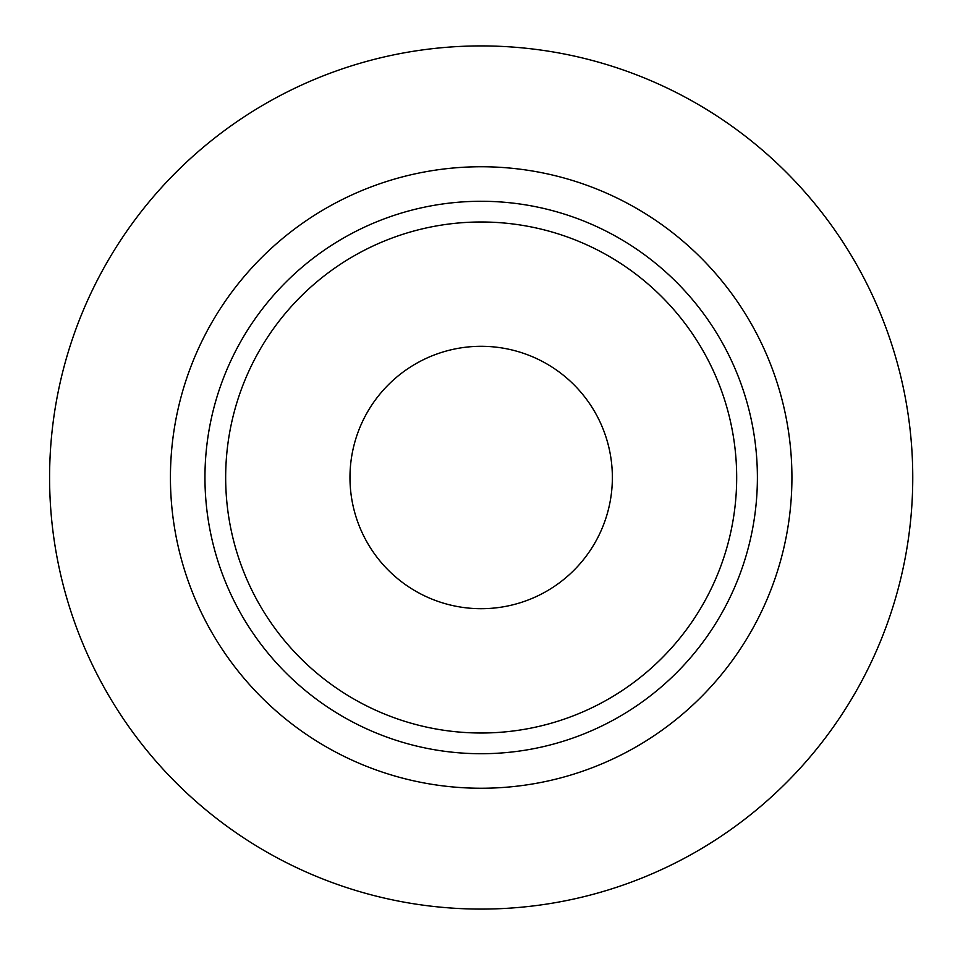 <?xml version="1.0" encoding="UTF-8"?>
<svg xmlns="http://www.w3.org/2000/svg" width="955" height="955" viewBox="0 0 955 955"><rect width="100%" height="100%" fill="white"/><g stroke="black" fill="none" stroke-linecap="round" stroke-linejoin="round"><path stroke-width="1.43" d="M349.972 477.5A131.205 131.205 0 0 1 546.773 363.879A131.205 131.205 0 0 1 546.773 591.121A131.205 131.205 0 0 1 349.972 477.5M49.588 477.5A431.588 431.588 0 0 1 696.971 103.737A431.588 431.588 0 0 1 696.971 851.263A431.588 431.588 0 0 1 49.588 477.5M170.432 477.5A310.745 310.745 0 0 1 636.543 208.381A310.745 310.745 0 0 1 636.543 746.619A310.745 310.745 0 0 1 170.432 477.5M204.955 477.5A276.222 276.222 0 0 1 619.282 238.284A276.222 276.222 0 0 1 619.282 716.716A276.222 276.222 0 0 1 204.955 477.5A276.222 276.222 0 0 1 619.282 238.284A276.222 276.222 0 0 1 619.282 716.716A276.222 276.222 0 0 1 204.955 477.5M225.667 477.5A255.498 255.498 0 0 1 608.92 256.226A255.498 255.498 0 0 1 608.92 698.774A255.498 255.498 0 0 1 225.667 477.5"/></g></svg>
